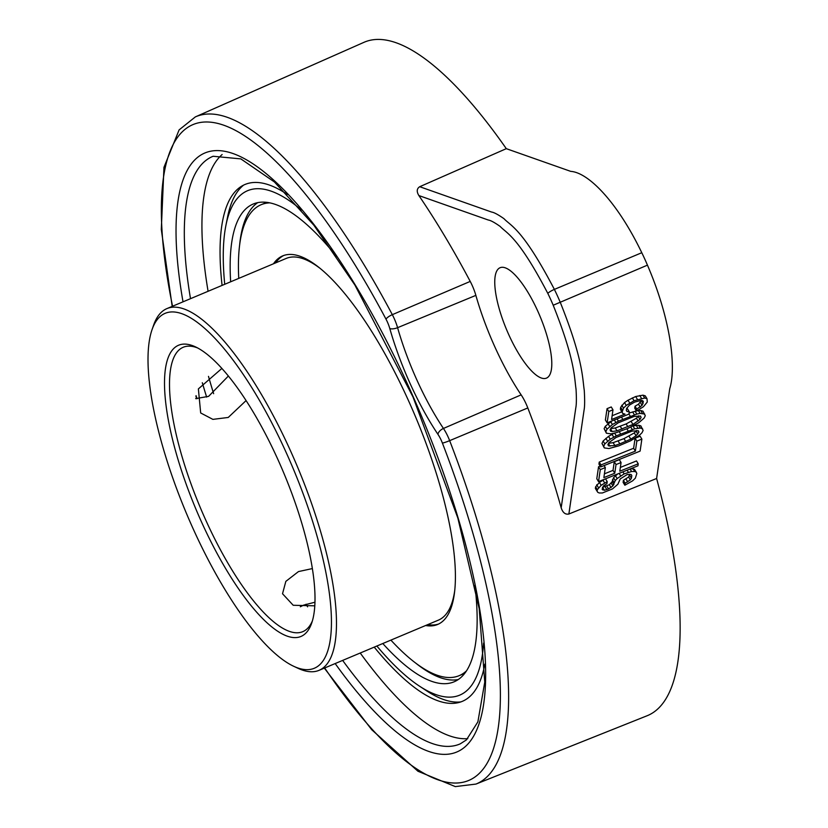 <?xml version="1.0" encoding="UTF-8"?>
<svg xmlns="http://www.w3.org/2000/svg" width="828" height="828" viewBox="0 0 828 828"><rect width="100%" height="100%" fill="white"/><g stroke="black" fill="none" stroke-linecap="round" stroke-linejoin="round"><path stroke-width="1.24" d="M376.864 646.016A273.602 82.272 -112.8 0 0 419.63 686.246L426.741 690.904A281.323 84.601 -112.8 0 0 460.927 701.885M243.587 185.13A281.323 84.601 -112.8 0 0 242.749 185.824A281.323 84.601 -112.8 0 0 227.524 217.236L225.878 225.578A273.602 82.272 -112.8 0 0 224.73 284.283M301.475 210.043A273.602 82.272 -112.8 0 0 240.679 195.025A273.602 82.272 -112.8 0 0 225.878 225.578M419.63 686.246A273.602 82.272 -112.8 0 0 483.614 643.077M382.795 643.522A259.143 77.925 -112.8 0 0 454.117 681.796A259.143 77.925 -112.8 0 0 460.647 677.708A259.143 77.925 -112.8 0 0 474.899 585.334M336.654 256.639A259.143 77.925 -112.8 0 0 253.182 204.04A259.143 77.925 -112.8 0 0 230.66 281.789M257.705 202.653A259.143 77.925 -112.8 0 0 239.634 244.964M415.397 662.855A259.143 77.925 -112.8 0 0 458.277 679.529M465.295 672.615A255.448 76.818 67.2 0 1 461.362 674.737L459.198 675.648A255.448 76.818 -112.8 0 0 466.547 670.784M269.752 202.86A255.448 76.818 -112.8 0 0 261.13 204.713L263.294 203.802A255.448 76.818 67.2 0 1 267.558 202.477M283.756 255.479A199.91 60.113 -112.8 0 0 275.652 262.869M427.786 624.591A199.91 60.113 -112.8 0 0 438.736 623.97M454.851 589.629A196.205 59.005 67.2 0 1 438.405 620.131L319.07 670.328A196.205 59.005 -112.8 0 0 289.696 449.045A196.205 59.005 -112.8 0 0 166.925 308.596A196.205 59.005 -112.8 0 0 153.656 325.031L152.093 329.503A192.51 57.888 -112.8 0 0 193.918 530.479A192.51 57.888 -112.8 0 0 293.743 666.302A192.51 57.888 -112.8 0 0 293.102 468.389A192.51 57.888 -112.8 0 0 152.093 329.503M166.925 308.596L286.26 258.408A196.205 59.005 67.2 0 1 319.567 267.972M293.743 666.302L298.039 668.31A196.205 59.005 -112.8 0 0 319.07 670.328M195.667 398.641L208.615 396.353L228.362 376.036M314.971 602.215L303.741 605.102L300.316 606.769M314.806 605.827L293.205 605.268L282.524 593.748L285.836 581.38L298.473 571.579L312.373 568.577M312.404 620.865A154.256 46.389 67.2 0 1 302.8 631.65A154.256 46.389 67.2 0 1 206.275 521.236A154.256 46.389 67.2 0 1 183.195 347.274A154.256 46.389 67.2 0 1 197.623 347.946M246.082 400.586L228.238 417.457L212.879 419.372L200.676 412.965L198.378 388.901L221.873 368.439M202.146 523.358A157.951 47.496 67.2 0 1 195.429 346.849A157.951 47.496 67.2 0 1 283.528 472.415A157.951 47.496 67.2 0 1 311.659 623.194A157.951 47.496 67.2 0 1 202.146 523.358M425.613 625.513A199.91 60.113 -112.8 0 0 437.67 624.457A199.91 60.113 -112.8 0 0 407.749 399.003A199.91 60.113 -112.8 0 0 282.659 255.904A199.91 60.113 -112.8 0 0 273.478 263.78M261.13 204.713A255.448 76.818 -112.8 0 0 238.754 278.384M390.888 640.116A255.448 76.818 -112.8 0 0 459.198 675.648M506.301 148.667L419.713 186.714C416.732 188.66 416.453 191.61 418.885 195.563A363.44 109.286 67.2 0 1 470.221 281.416L392.317 314.661A361.898 108.82 67.2 0 0 195.346 116.903L363.906 42.352A365.272 109.834 67.2 0 1 506.301 148.667L570.72 171.365C588.718 172.534 617.75 202.705 641.783 252.716A74.034 22.263 67.2 0 1 647.444 265.146C669.697 316.689 676.807 365.821 669.748 388.684L656.614 478.491A365.272 109.834 67.2 0 1 647.134 715.744L475.955 784.075L455.307 786.6L417.954 771.251L371.71 729.706L324.317 668.113M172.555 306.225A355.729 106.967 67.2 0 1 208.946 122.058A355.729 106.967 67.2 0 1 386.034 319.215A6.169 1.677 152.1 0 1 392.317 314.661A21.311 6.407 67.2 0 1 397.585 327.681A120.609 36.266 -112.8 0 0 443.446 428.449A21.311 6.407 67.2 0 1 449.656 440.651L527.809 407.945A363.44 109.286 67.2 0 1 561.177 507.802C562.771 512.667 565.338 514.747 568.867 514.012L656.614 478.491M418.885 195.563L488.323 220.031C490.6 220.341 494.544 222.473 500.153 226.427C506.715 233.475 517.779 235.908 547.836 293.443A67.865 20.41 67.2 0 1 553.207 305.242C575.294 360.563 574.228 377.496 576.029 389.077C576.567 398.237 576.485 404.499 575.791 407.873L561.177 507.802M527.809 407.945A22.853 6.872 -112.8 0 0 521.143 394.863A119.066 35.801 67.2 0 1 475.862 295.379A22.853 6.872 -112.8 0 0 470.221 281.416M537.527 310.583A59.875 17.999 67.2 0 1 546.397 378.137A59.875 17.999 67.2 0 1 506.684 329.896A59.875 17.999 67.2 0 1 499.977 267.765A59.875 17.999 67.2 0 1 537.527 310.583M419.713 186.714L491.625 212.061C493.974 212.372 498.104 214.576 503.993 218.695C510.897 226.106 522.478 228.373 554.377 289.396A74.034 22.159 67.2 0 1 560.245 302.272C583.316 360.004 582.343 377.992 584.257 390.247C584.837 399.976 584.775 406.61 584.061 410.139L568.867 514.012M553.207 305.242L647.444 265.146M608.58 443.311L613.124 442.669L623.981 438.623L634.289 432.92L636.525 430.477M610.733 428.625L615.276 427.983L626.134 423.936L636.442 418.223L638.678 415.791M595.622 486.792L597.361 489.648L601.159 485.301L607.224 481.606L606.934 483.614L603.426 485.964L602.153 489.296L604.368 490.29L608.518 488.944L612.906 485.922L615.266 480.582L617.139 478.563L624.146 473.875L631.598 471.505L634.755 471.494L636.235 472.157L636.825 473.492L635.355 478.17L632.592 480.851L624.85 485.218L625.14 483.21L630.377 479.857L631.412 478.18L631.795 475.51L631.153 474.516L627.21 474.527L620.255 478.894L617.885 484.235L612.461 488.934L602.401 492.97L599.244 492.981L597.764 492.318L595.373 488.458L595.622 486.792L599.41 482.434L604.616 479.195M624.85 485.218L623.111 482.351L623.401 480.344L628.628 476.99L629.829 474.227M630.905 468.638L634.496 469.3L636.235 472.157M602.432 487.392L609.336 484.742L612.151 481.72L613.527 477.715L617.76 473.916M598.53 481.637L600.29 469.621L605.33 467.592L603.86 477.611L614.759 473.233L616.032 464.549L621.062 462.531L619.799 471.215L638.243 463.804L637.953 465.812L598.53 481.637L596.791 478.77L598.551 466.754L600.176 466.102M620.348 467.427L636.504 460.948L638.243 463.804M604.409 473.833L613.02 470.376L614.293 461.693L619.323 459.675L621.062 462.531M635.428 438.115L640.116 436.232L641.866 439.099L640.106 451.115L600.683 466.94L600.973 464.943L635.366 451.136L636.835 441.117L641.866 439.099M600.683 466.94L598.944 464.084L599.234 462.076L633.627 448.269L635.076 438.322M633.192 425.861L638.574 425.23L640.841 425.882L643.128 430.415L642 432.754L639.237 435.435L630.563 440.806L618.775 445.857L608.901 448.559L604.264 447.907L603.715 446.24L604.844 443.901L610.267 439.213L616.291 435.849L634.693 428.78L640.313 428.086L642.59 428.749M604.264 447.907L601.966 443.384L603.105 441.034L608.528 436.346L614.065 433.241M636.887 410.843L640.727 410.533L642.994 411.195L645.281 415.718L644.153 418.068L638.73 422.756L628.473 428.128L616.777 432.516L611.054 433.862L606.406 433.22L605.868 431.554L606.996 429.204L612.42 424.516L618.433 421.162L636.835 414.083L640.096 413.4L644.733 414.052M629.094 413.048L636.411 410.947M606.406 433.22L604.119 428.687L605.258 426.348L611.83 420.986M607.131 422.87L605.392 420.003L607.048 408.649L611.25 406.972L612.989 409.829L611.571 419.517L624.995 414.124L622.718 413.462L622.128 412.137L623.505 408.121L626.258 405.441L634.051 400.742L644.712 398.04L646.989 398.692L647.289 402.035L643.439 406.714L636.494 411.081L636.784 409.073L642.062 405.389L643.387 401.715L642.745 400.711L641.214 400.39L634.652 402.077L629.466 405.099L626.61 408.442L626.32 410.45L626.962 411.444L629.28 411.775L628.938 414.114L607.131 422.87L608.797 411.516L612.989 409.829M626.568 408.773L627.541 408.908L629.28 411.775M636.494 411.081L634.745 408.214L635.035 406.217L638.491 404.199L641.41 400.431M622.718 413.462L620.379 409.27L620.679 407.272L624.519 402.584L628.017 400.234L635.666 396.529L642.973 395.173L645.24 395.836L646.989 398.692M612.13 415.728L621.745 411.868M596.698 484.784L598.447 487.64M599.41 482.434L601.159 485.301M602.919 480.085L604.657 482.952M605.527 478.832L607.224 481.606M602.204 488.924L602.846 489.969M602.629 487.433L604.368 490.29M605.102 486.75L606.841 489.617M606.779 486.077L608.518 488.944M609.336 484.742L611.085 487.599M611.167 483.066L612.906 485.922M612.151 481.72L613.89 484.587M612.441 479.722L614.19 482.579M613.527 477.715L615.266 480.582M615.401 475.707L617.139 478.563M619.158 473.357L620.689 475.883M622.915 471.846L624.146 473.875M627.106 470.169L628.338 472.188M630.056 468.979L631.598 471.505M633.016 468.638L634.755 471.494M623.401 480.344L625.14 483.21M625.968 479.008L627.707 481.865M628.628 476.99L630.377 479.857M629.663 475.324L631.412 478.18M597.112 491.325L597.361 489.648M619.851 443.849L630.801 439.14L636.028 435.776L638.937 432.102L638.347 430.767L631.981 431.119L616.042 437.515L608.994 442.556L607.907 444.553L608.497 445.888L614.873 445.536L619.851 443.849L618.112 440.982M617.015 430.839L632.954 424.443L640.003 419.413L641.089 417.405L640.499 416.07L634.124 416.432L618.195 422.829L611.136 427.859L610.06 429.867L610.65 431.202L612.182 431.523L617.015 430.839L615.276 427.983M598.551 466.754L600.29 469.621M604.098 465.574L605.33 467.592M613.02 470.376L614.759 473.233M614.293 461.693L616.032 464.549M599.234 462.076L600.973 464.943M633.627 448.269L635.366 451.136M635.117 438.302L636.835 441.117M613.124 442.669L614.873 445.536M623.981 438.623L625.72 441.49M629.063 436.273L630.801 439.14M634.289 432.92L636.028 435.776M636.111 431.243L637.86 434.11M638.098 430.715L638.937 432.102M608.435 443.591L610.029 446.22M601.966 443.384L603.715 446.24M603.105 441.034L604.844 443.901M605.868 438.354L607.607 441.22M608.528 436.346L610.267 439.213M611.975 434.327L613.724 437.194M614.614 433.106L616.291 435.849M619.24 431.709L620.524 433.831M626.848 428.78L628.079 430.798M630.76 427.041L632.219 429.453M632.985 425.975L634.693 428.78M636.204 425.23L637.943 428.097M638.574 425.23L640.313 428.086M610.578 428.894L612.182 431.523M620.265 426.296L622.004 429.152M626.134 423.936L627.872 426.803M631.215 421.576L632.954 424.443M636.442 418.223L638.181 421.09M638.264 416.546L640.003 419.413M640.251 416.018L641.089 417.405M604.119 428.687L605.868 431.554M605.258 426.348L606.996 429.204M608.011 423.667L609.76 426.534M610.681 421.659L612.42 424.516M614.335 419.972L615.866 422.497M617.057 418.885L618.433 421.162M621.445 417.115L622.677 419.144M628.959 414.021L630.232 416.111M632.633 411.899L634.372 414.756M635.097 411.216L636.835 414.083M638.357 410.543L640.096 413.4M640.727 410.533L642.466 413.4M620.379 409.27L622.128 412.137M620.679 407.272L622.418 410.129M621.756 405.265L623.505 408.121M624.519 402.584L626.258 405.441M628.017 400.234L629.766 403.091M632.313 397.885L634.051 400.742M635.666 396.529L637.405 399.396M639.765 395.515L641.503 398.382M642.973 395.173L644.712 398.04M635.035 406.217L636.784 409.073M638.491 404.199L640.23 407.065M640.313 402.522L642.062 405.389M641.348 400.856L643.097 403.712M626.33 410.398L626.962 411.444M607.048 408.649L608.797 411.516M222.132 154.525A318.376 95.737 -112.8 0 0 208.087 291.28M227.938 375.508A318.376 95.737 -112.8 0 0 228.207 376.409M360.221 653.013A318.376 95.737 -112.8 0 0 467.789 738.628M287.337 194.456A280.35 84.301 -112.8 0 0 238.464 188.442A280.35 84.301 -112.8 0 0 237.895 188.919A280.35 84.301 -112.8 0 0 222.08 285.401M374.215 647.123A280.35 84.301 -112.8 0 0 454.976 703.22A280.35 84.301 -112.8 0 0 484.856 664.087M521.143 394.863L443.446 428.449A6.169 3.198 146.2 0 0 437.981 434.389A15.142 4.554 67.2 0 1 442.4 443.063A6.169 0.569 158.9 0 0 449.656 440.651A361.898 108.82 67.2 0 1 475.955 784.075M641.783 252.716L554.377 289.396A6.169 1.139 153.8 0 0 547.836 293.443M442.4 443.063A355.729 106.967 67.2 0 1 488.489 760.735A355.729 106.967 67.2 0 1 324.69 667.958M197.023 398.692A355.729 106.967 67.2 0 1 196.05 395.649M386.034 319.215A15.142 4.554 67.2 0 1 389.771 328.457A126.777 38.119 -112.8 0 0 437.981 434.389M475.862 295.379L397.585 327.681A6.169 2.194 164.1 0 1 389.771 328.457M183.019 301.827A324.897 97.694 67.2 0 1 347.967 273.23A324.897 97.694 67.2 0 1 465.015 746.856A324.897 97.694 67.2 0 1 335.164 663.549M206.648 397.098A324.897 97.694 67.2 0 1 202.301 382.733M190.512 298.68A318.728 95.841 67.2 0 1 213.117 156.264L240.844 158.893L274.43 181.974L313.884 225.237L354.881 285.018L413.017 397.016L457.853 518.049L479.205 608.683L484.753 682.117L477.88 721.871L466.402 739.911L460.254 743.844A318.728 95.841 67.2 0 1 342.647 660.402M307.592 606.82A318.728 95.841 67.2 0 1 306.06 604.223M213.645 393.693A318.728 95.841 67.2 0 1 208.49 376.378M195.346 116.903L179.107 129.892L163.954 167.328L161.305 229.48L172.183 306.391M195.936 396.312L196.691 398.692"/></g></svg>
